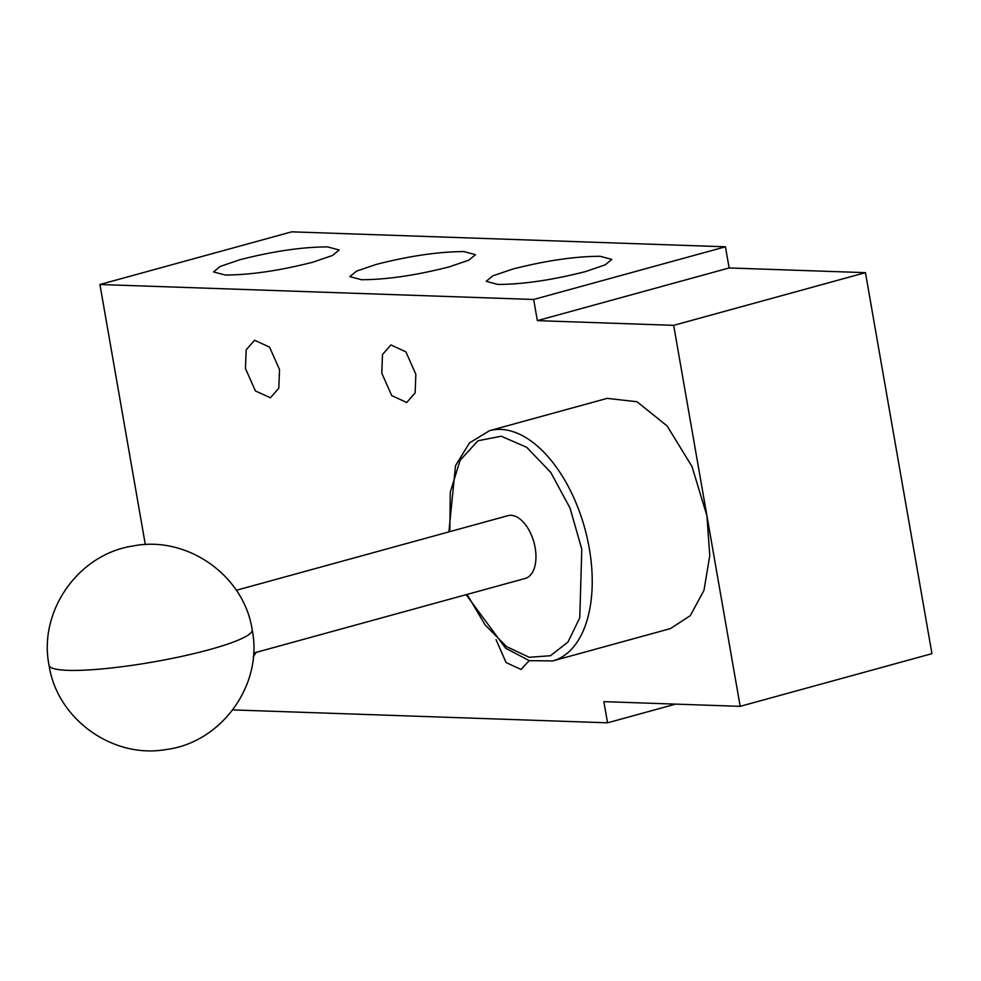 <?xml version="1.0" encoding="UTF-8"?>
<svg xmlns="http://www.w3.org/2000/svg" width="981" height="981" viewBox="0 0 981 981"><rect width="100%" height="100%" fill="white"/><g stroke="black" fill="none" stroke-linecap="round" stroke-linejoin="round"><path stroke-width="1.47" d="M467.079 594.425L485.068 624.848L506.576 646.614L529.225 657.307L550.476 655.725L567.962 642.052L579.771 617.809L581.794 549.262L570.047 508.109L550.782 472.437L526.711 447.299L501.23 436.214L477.943 440.776L460.114 460.322L450.291 492.106L449.825 531.628M236.335 590.28L507.937 515.675A32.557 18.014 74.6 0 1 535.148 547.705A32.557 18.014 74.6 0 1 525.178 578.459L253.576 653.076M232.767 709.901L607.558 722.813L603.855 701.648L740.177 706.345L706.933 515.847L709.766 555.614L703.99 590.28L690.317 615.639L670.391 628.613L552.708 660.936A119.388 66.07 74.6 0 0 589.25 548.171A119.388 66.07 74.6 0 0 489.47 430.696L607.141 398.372L636.976 401.732L667.129 425.95L691.997 466.515L706.933 515.847L673.677 325.336L537.355 320.64L533.664 299.475L99.927 284.515L145.323 544.614M529.188 660.618L521.058 669.447L506.061 662.555L496.03 639.612M245.446 368.439L246.182 349.837L254.582 340.235L269.579 347.127L279.524 369.616L278.8 388.218L270.4 397.808L255.403 390.916L245.446 368.439M381.768 373.136L382.492 354.533L390.904 344.944L405.889 351.836L415.846 374.313L415.122 392.915L406.71 402.504L391.726 395.613L381.768 373.136M225.152 275.023C250.302 274.95 279.499 270.682 312.767 262.209L332.547 255.465L339.168 249.996L327.568 246.893C302.43 246.967 273.221 251.234 239.953 259.707L220.173 266.452L213.551 271.921L225.152 275.023M361.474 279.72C386.612 279.659 415.821 275.379 449.09 266.918L468.869 260.161L475.491 254.692L463.89 251.59C438.74 251.663 409.543 255.931 376.275 264.404L356.495 271.148L349.874 276.617L361.474 279.72M497.784 284.429C522.934 284.355 552.144 280.076 585.399 271.614L605.191 264.858L611.813 259.389L600.213 256.286C575.062 256.36 545.865 260.627 512.597 269.101L492.818 275.857L486.196 281.314L497.784 284.429M256.102 652.377L253.306 656.902M673.677 325.336L865.45 272.657L931.95 653.665L740.177 706.345M675.602 704.125L607.558 722.813M533.664 299.475L725.437 246.795L291.7 231.835L99.927 284.515M725.437 246.795L729.128 267.96L537.355 320.64M729.128 267.96L865.45 272.657M49.05 665.314A103.103 14.617 -9.9 0 0 67.812 670.342A103.103 14.617 170.1 0 0 182.711 656.179A103.103 14.617 170.1 0 0 252.191 629.863C263.313 684.677 221.522 742.789 165.838 749.57C112.41 758.926 56.972 718.779 49.05 665.314C38.198 611.543 78.124 554.326 132.521 546.086C186.684 534.939 244.171 575.332 252.191 629.863M466.134 594.682L505.669 648.233L529.286 660.654L552.708 660.936M448.893 531.886L455.515 465.656L469.482 442.921L489.47 430.696"/></g></svg>
